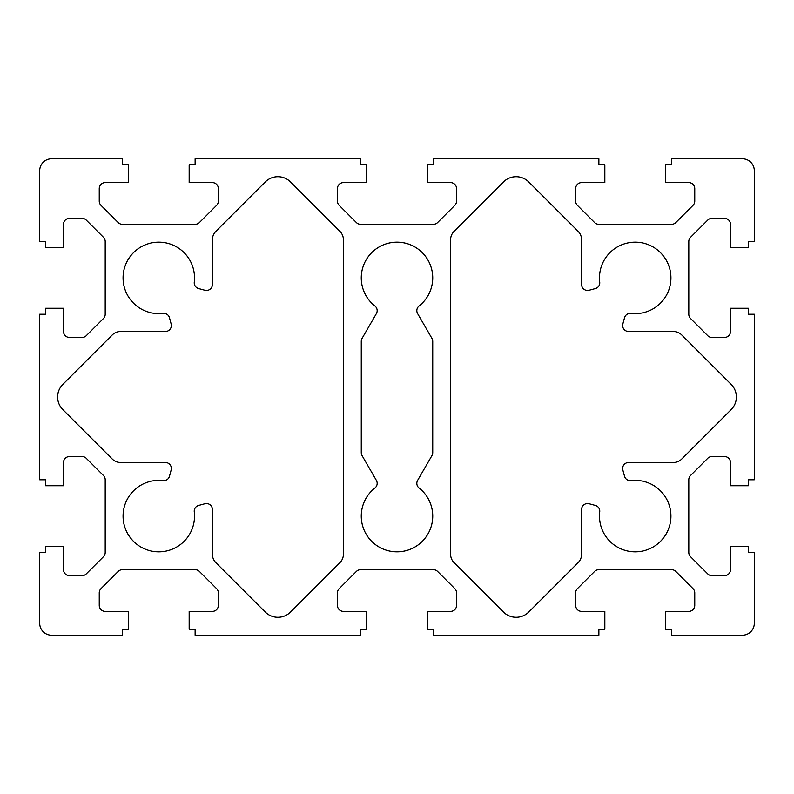 <?xml version="1.0" encoding="UTF-8"?>
<svg xmlns="http://www.w3.org/2000/svg" width="794" height="794" viewBox="0 0 794 794"><rect width="100%" height="100%" fill="white"/><g stroke="black" fill="none" stroke-linecap="round" stroke-linejoin="round"><path stroke-width="0.6" stroke-dasharray="3.97 2.98" d="M432.73 277.9A35.73 35.73 0 0 0 397 242.17A35.73 35.73 0 0 0 374.897 305.978A5.955 5.955 0 0 1 376.376 313.63L362.064 338.403A5.955 5.955 0 0 0 361.27 341.38L361.27 452.62A5.955 5.955 0 0 0 362.064 455.597L376.376 480.37A5.955 5.955 0 0 1 374.897 488.022A35.73 35.73 0 0 0 397 551.83A35.73 35.73 0 0 0 419.103 488.022A5.955 5.955 0 0 1 417.624 480.37L431.936 455.597A5.955 5.955 0 0 0 432.73 452.62L432.73 341.38A5.955 5.955 0 0 0 431.936 338.403L417.624 313.63A5.955 5.955 0 0 1 419.103 305.978A35.73 35.73 0 0 0 432.73 277.9M595.351 505.421A5.955 5.955 0 0 1 599.718 511.882A35.73 35.73 0 0 0 635.2 551.83A35.73 35.73 0 0 0 670.93 516.1A35.73 35.73 0 0 0 630.982 480.618A5.955 5.955 0 0 1 624.521 476.251L622.843 469.998A5.955 5.955 0 0 1 628.6 462.505L673.332 462.505A11.91 11.91 0 0 0 681.758 459.021L731.145 409.635A17.865 17.865 0 0 0 731.145 384.365L681.758 334.979A11.91 11.91 0 0 0 673.332 331.495L628.6 331.495A5.955 5.955 0 0 1 622.843 324.002L624.521 317.749A5.955 5.955 0 0 1 630.982 313.382A35.73 35.73 0 0 0 670.93 277.9A35.73 35.73 0 0 0 635.2 242.17A35.73 35.73 0 0 0 599.718 282.118A5.955 5.955 0 0 1 595.351 288.579L589.098 290.257A5.955 5.955 0 0 1 581.605 284.5L581.605 239.768A11.91 11.91 0 0 0 578.121 231.342L528.735 181.955A17.865 17.865 0 0 0 503.465 181.955L454.079 231.342A11.91 11.91 0 0 0 450.595 239.768L450.595 554.232A11.91 11.91 0 0 0 454.079 562.658L503.465 612.045A17.865 17.865 0 0 0 528.735 612.045L578.121 562.658A11.91 11.91 0 0 0 581.605 554.232L581.605 509.5A5.955 5.955 0 0 1 589.098 503.743L595.351 505.421M194.53 277.9A35.73 35.73 0 0 0 158.8 242.17A35.73 35.73 0 0 0 123.07 277.9A35.73 35.73 0 0 0 163.018 313.382A5.955 5.955 0 0 1 169.479 317.749L171.157 324.002A5.955 5.955 0 0 1 165.4 331.495L120.668 331.495A11.91 11.91 0 0 0 112.242 334.979L62.855 384.365A17.865 17.865 0 0 0 62.855 409.635L112.242 459.021A11.91 11.91 0 0 0 120.668 462.505L165.4 462.505A5.955 5.955 0 0 1 171.157 469.998L169.479 476.251A5.955 5.955 0 0 1 163.018 480.618A35.73 35.73 0 0 0 123.07 516.1A35.73 35.73 0 0 0 158.8 551.83A35.73 35.73 0 0 0 194.282 511.882A5.955 5.955 0 0 1 198.649 505.421L204.902 503.743A5.955 5.955 0 0 1 212.395 509.5L212.395 554.232A11.91 11.91 0 0 0 215.879 562.658L265.265 612.045A17.865 17.865 0 0 0 290.535 612.045L339.921 562.658A11.91 11.91 0 0 0 343.405 554.232L343.405 239.768A11.91 11.91 0 0 0 339.921 231.342L290.535 181.955A17.865 17.865 0 0 0 265.265 181.955L215.879 231.342A11.91 11.91 0 0 0 212.395 239.768L212.395 284.5A5.955 5.955 0 0 1 204.902 290.257L198.649 288.579A5.955 5.955 0 0 1 194.282 282.118A35.73 35.73 0 0 0 194.53 277.9M366.63 164.755L360.675 164.755L360.675 158.8L195.126 158.8L195.126 164.755L189.171 164.755L189.171 182.62L212.395 182.62A5.955 5.955 0 0 1 218.35 188.575L218.35 201.15A5.955 5.955 0 0 1 216.603 205.358L199.403 222.558A5.955 5.955 0 0 1 195.195 224.305L122.405 224.305A5.955 5.955 0 0 1 118.197 222.558L100.997 205.358A5.955 5.955 0 0 1 99.25 201.15L99.25 188.575A5.955 5.955 0 0 1 105.205 182.62L128.43 182.62L128.43 164.755L122.475 164.755L122.475 158.8L51.61 158.8A11.91 11.91 0 0 0 39.7 170.71L39.7 241.575L45.655 241.575L45.655 247.53L63.52 247.53L63.52 224.305A5.955 5.955 0 0 1 69.475 218.35L82.05 218.35A5.955 5.955 0 0 1 86.258 220.097L103.458 237.297A5.955 5.955 0 0 1 105.205 241.505L105.205 314.295A5.955 5.955 0 0 1 103.458 318.503L86.258 335.703A5.955 5.955 0 0 1 82.05 337.45L69.475 337.45A5.955 5.955 0 0 1 63.52 331.495L63.52 308.271L45.655 308.271L45.655 314.226L39.7 314.226L39.7 479.774L45.655 479.774L45.655 485.729L63.52 485.729L63.52 462.505A5.955 5.955 0 0 1 69.475 456.55L82.05 456.55A5.955 5.955 0 0 1 86.258 458.297L103.458 475.497A5.955 5.955 0 0 1 105.205 479.705L105.205 552.495A5.955 5.955 0 0 1 103.458 556.703L86.258 573.903A5.955 5.955 0 0 1 82.05 575.65L69.475 575.65A5.955 5.955 0 0 1 63.52 569.695L63.52 546.471L45.655 546.471L45.655 552.426L39.7 552.426L39.7 623.29A11.91 11.91 0 0 0 51.61 635.2L122.475 635.2L122.475 629.245L128.43 629.245L128.43 611.38L105.205 611.38A5.955 5.955 0 0 1 99.25 605.425L99.25 592.85A5.955 5.955 0 0 1 100.997 588.642L118.197 571.442A5.955 5.955 0 0 1 122.405 569.695L195.195 569.695A5.955 5.955 0 0 1 199.403 571.442L216.603 588.642A5.955 5.955 0 0 1 218.35 592.85L218.35 605.425A5.955 5.955 0 0 1 212.395 611.38L189.171 611.38L189.171 629.245L195.126 629.245L195.126 635.2L360.675 635.2L360.675 629.245L366.63 629.245L366.63 611.38L343.405 611.38A5.955 5.955 0 0 1 337.45 605.425L337.45 592.85A5.955 5.955 0 0 1 339.197 588.642L356.397 571.442A5.955 5.955 0 0 1 360.605 569.695L433.395 569.695A5.955 5.955 0 0 1 437.603 571.442L454.803 588.642A5.955 5.955 0 0 1 456.55 592.85L456.55 605.425A5.955 5.955 0 0 1 450.595 611.38L427.371 611.38L427.371 629.245L433.326 629.245L433.326 635.2L598.875 635.2L598.875 629.245L604.83 629.245L604.83 611.38L581.605 611.38A5.955 5.955 0 0 1 575.65 605.425L575.65 592.85A5.955 5.955 0 0 1 577.397 588.642L594.597 571.442A5.955 5.955 0 0 1 598.805 569.695L671.595 569.695A5.955 5.955 0 0 1 675.803 571.442L693.003 588.642A5.955 5.955 0 0 1 694.75 592.85L694.75 605.425A5.955 5.955 0 0 1 688.795 611.38L665.571 611.38L665.571 629.245L671.526 629.245L671.526 635.2L742.39 635.2A11.91 11.91 0 0 0 754.3 623.29L754.3 552.426L748.345 552.426L748.345 546.471L730.48 546.471L730.48 569.695A5.955 5.955 0 0 1 724.525 575.65L711.95 575.65A5.955 5.955 0 0 1 707.742 573.903L690.542 556.703A5.955 5.955 0 0 1 688.795 552.495L688.795 479.705A5.955 5.955 0 0 1 690.542 475.497L707.742 458.297A5.955 5.955 0 0 1 711.95 456.55L724.525 456.55A5.955 5.955 0 0 1 730.48 462.505L730.48 485.729L748.345 485.729L748.345 479.774L754.3 479.774L754.3 314.226L748.345 314.226L748.345 308.271L730.48 308.271L730.48 331.495A5.955 5.955 0 0 1 724.525 337.45L711.95 337.45A5.955 5.955 0 0 1 707.742 335.703L690.542 318.503A5.955 5.955 0 0 1 688.795 314.295L688.795 241.505A5.955 5.955 0 0 1 690.542 237.297L707.742 220.097A5.955 5.955 0 0 1 711.95 218.35L724.525 218.35A5.955 5.955 0 0 1 730.48 224.305L730.48 247.53L748.345 247.53L748.345 241.575L754.3 241.575L754.3 170.71A11.91 11.91 0 0 0 742.39 158.8L671.526 158.8L671.526 164.755L665.571 164.755L665.571 182.62L688.795 182.62A5.955 5.955 0 0 1 694.75 188.575L694.75 201.15A5.955 5.955 0 0 1 693.003 205.358L675.803 222.558A5.955 5.955 0 0 1 671.595 224.305L598.805 224.305A5.955 5.955 0 0 1 594.597 222.558L577.397 205.358A5.955 5.955 0 0 1 575.65 201.15L575.65 188.575A5.955 5.955 0 0 1 581.605 182.62L604.83 182.62L604.83 164.755L598.875 164.755L598.875 158.8L433.326 158.8L433.326 164.755L427.371 164.755L427.371 182.62L450.595 182.62A5.955 5.955 0 0 1 456.55 188.575L456.55 201.15A5.955 5.955 0 0 1 454.803 205.358L437.603 222.558A5.955 5.955 0 0 1 433.395 224.305L360.605 224.305A5.955 5.955 0 0 1 356.397 222.558L339.197 205.358A5.955 5.955 0 0 1 337.45 201.15L337.45 188.575A5.955 5.955 0 0 1 343.405 182.62L366.63 182.62L366.63 164.755"/><path stroke-width="1.19" d="M432.73 277.9A35.73 35.73 0 0 0 397 242.17A35.73 35.73 0 0 0 374.897 305.978A5.955 5.955 0 0 1 376.376 313.63L362.064 338.403A5.955 5.955 0 0 0 361.27 341.38L361.27 452.62A5.955 5.955 0 0 0 362.064 455.597L376.376 480.37A5.955 5.955 0 0 1 374.897 488.022A35.73 35.73 0 0 0 397 551.83A35.73 35.73 0 0 0 419.103 488.022A5.955 5.955 0 0 1 417.624 480.37L431.936 455.597A5.955 5.955 0 0 0 432.73 452.62L432.73 341.38A5.955 5.955 0 0 0 431.936 338.403L417.624 313.63A5.955 5.955 0 0 1 419.103 305.978A35.73 35.73 0 0 0 432.73 277.9M595.351 505.421A5.955 5.955 0 0 1 599.718 511.882A35.73 35.73 0 0 0 635.2 551.83A35.73 35.73 0 0 0 670.93 516.1A35.73 35.73 0 0 0 630.982 480.618A5.955 5.955 0 0 1 624.521 476.251L622.843 469.998A5.955 5.955 0 0 1 628.6 462.505L673.332 462.505A11.91 11.91 0 0 0 681.758 459.021L731.145 409.635A17.865 17.865 0 0 0 731.145 384.365L681.758 334.979A11.91 11.91 0 0 0 673.332 331.495L628.6 331.495A5.955 5.955 0 0 1 622.843 324.002L624.521 317.749A5.955 5.955 0 0 1 630.982 313.382A35.73 35.73 0 0 0 670.93 277.9A35.73 35.73 0 0 0 635.2 242.17A35.73 35.73 0 0 0 599.718 282.118A5.955 5.955 0 0 1 595.351 288.579L589.098 290.257A5.955 5.955 0 0 1 581.605 284.5L581.605 239.768A11.91 11.91 0 0 0 578.121 231.342L528.735 181.955A17.865 17.865 0 0 0 503.465 181.955L454.079 231.342A11.91 11.91 0 0 0 450.595 239.768L450.595 554.232A11.91 11.91 0 0 0 454.079 562.658L503.465 612.045A17.865 17.865 0 0 0 528.735 612.045L578.121 562.658A11.91 11.91 0 0 0 581.605 554.232L581.605 509.5A5.955 5.955 0 0 1 589.098 503.743L595.351 505.421M194.53 277.9A35.73 35.73 0 0 0 158.8 242.17A35.73 35.73 0 0 0 123.07 277.9A35.73 35.73 0 0 0 163.018 313.382A5.955 5.955 0 0 1 169.479 317.749L171.157 324.002A5.955 5.955 0 0 1 165.4 331.495L120.668 331.495A11.91 11.91 0 0 0 112.242 334.979L62.855 384.365A17.865 17.865 0 0 0 62.855 409.635L112.242 459.021A11.91 11.91 0 0 0 120.668 462.505L165.4 462.505A5.955 5.955 0 0 1 171.157 469.998L169.479 476.251A5.955 5.955 0 0 1 163.018 480.618A35.73 35.73 0 0 0 123.07 516.1A35.73 35.73 0 0 0 158.8 551.83A35.73 35.73 0 0 0 194.282 511.882A5.955 5.955 0 0 1 198.649 505.421L204.902 503.743A5.955 5.955 0 0 1 212.395 509.5L212.395 554.232A11.91 11.91 0 0 0 215.879 562.658L265.265 612.045A17.865 17.865 0 0 0 290.535 612.045L339.921 562.658A11.91 11.91 0 0 0 343.405 554.232L343.405 239.768A11.91 11.91 0 0 0 339.921 231.342L290.535 181.955A17.865 17.865 0 0 0 265.265 181.955L215.879 231.342A11.91 11.91 0 0 0 212.395 239.768L212.395 284.5A5.955 5.955 0 0 1 204.902 290.257L198.649 288.579A5.955 5.955 0 0 1 194.282 282.118A35.73 35.73 0 0 0 194.53 277.9M366.63 164.755L360.675 164.755L360.675 158.8L195.126 158.8L195.126 164.755L189.171 164.755L189.171 182.62L212.395 182.62A5.955 5.955 0 0 1 218.35 188.575L218.35 201.15A5.955 5.955 0 0 1 216.603 205.358L199.403 222.558A5.955 5.955 0 0 1 195.195 224.305L122.405 224.305A5.955 5.955 0 0 1 118.197 222.558L100.997 205.358A5.955 5.955 0 0 1 99.25 201.15L99.25 188.575A5.955 5.955 0 0 1 105.205 182.62L128.43 182.62L128.43 164.755L122.475 164.755L122.475 158.8L51.61 158.8A11.91 11.91 0 0 0 39.7 170.71L39.7 241.575L45.655 241.575L45.655 247.53L63.52 247.53L63.52 224.305A5.955 5.955 0 0 1 69.475 218.35L82.05 218.35A5.955 5.955 0 0 1 86.258 220.097L103.458 237.297A5.955 5.955 0 0 1 105.205 241.505L105.205 314.295A5.955 5.955 0 0 1 103.458 318.503L86.258 335.703A5.955 5.955 0 0 1 82.05 337.45L69.475 337.45A5.955 5.955 0 0 1 63.52 331.495L63.52 308.271L45.655 308.271L45.655 314.226L39.7 314.226L39.7 479.774L45.655 479.774L45.655 485.729L63.52 485.729L63.52 462.505A5.955 5.955 0 0 1 69.475 456.55L82.05 456.55A5.955 5.955 0 0 1 86.258 458.297L103.458 475.497A5.955 5.955 0 0 1 105.205 479.705L105.205 552.495A5.955 5.955 0 0 1 103.458 556.703L86.258 573.903A5.955 5.955 0 0 1 82.05 575.65L69.475 575.65A5.955 5.955 0 0 1 63.52 569.695L63.52 546.471L45.655 546.471L45.655 552.426L39.7 552.426L39.7 623.29A11.91 11.91 0 0 0 51.61 635.2L122.475 635.2L122.475 629.245L128.43 629.245L128.43 611.38L105.205 611.38A5.955 5.955 0 0 1 99.25 605.425L99.25 592.85A5.955 5.955 0 0 1 100.997 588.642L118.197 571.442A5.955 5.955 0 0 1 122.405 569.695L195.195 569.695A5.955 5.955 0 0 1 199.403 571.442L216.603 588.642A5.955 5.955 0 0 1 218.35 592.85L218.35 605.425A5.955 5.955 0 0 1 212.395 611.38L189.171 611.38L189.171 629.245L195.126 629.245L195.126 635.2L360.675 635.2L360.675 629.245L366.63 629.245L366.63 611.38L343.405 611.38A5.955 5.955 0 0 1 337.45 605.425L337.45 592.85A5.955 5.955 0 0 1 339.197 588.642L356.397 571.442A5.955 5.955 0 0 1 360.605 569.695L433.395 569.695A5.955 5.955 0 0 1 437.603 571.442L454.803 588.642A5.955 5.955 0 0 1 456.55 592.85L456.55 605.425A5.955 5.955 0 0 1 450.595 611.38L427.371 611.38L427.371 629.245L433.326 629.245L433.326 635.2L598.875 635.2L598.875 629.245L604.83 629.245L604.83 611.38L581.605 611.38A5.955 5.955 0 0 1 575.65 605.425L575.65 592.85A5.955 5.955 0 0 1 577.397 588.642L594.597 571.442A5.955 5.955 0 0 1 598.805 569.695L671.595 569.695A5.955 5.955 0 0 1 675.803 571.442L693.003 588.642A5.955 5.955 0 0 1 694.75 592.85L694.75 605.425A5.955 5.955 0 0 1 688.795 611.38L665.571 611.38L665.571 629.245L671.526 629.245L671.526 635.2L742.39 635.2A11.91 11.91 0 0 0 754.3 623.29L754.3 552.426L748.345 552.426L748.345 546.471L730.48 546.471L730.48 569.695A5.955 5.955 0 0 1 724.525 575.65L711.95 575.65A5.955 5.955 0 0 1 707.742 573.903L690.542 556.703A5.955 5.955 0 0 1 688.795 552.495L688.795 479.705A5.955 5.955 0 0 1 690.542 475.497L707.742 458.297A5.955 5.955 0 0 1 711.95 456.55L724.525 456.55A5.955 5.955 0 0 1 730.48 462.505L730.48 485.729L748.345 485.729L748.345 479.774L754.3 479.774L754.3 314.226L748.345 314.226L748.345 308.271L730.48 308.271L730.48 331.495A5.955 5.955 0 0 1 724.525 337.45L711.95 337.45A5.955 5.955 0 0 1 707.742 335.703L690.542 318.503A5.955 5.955 0 0 1 688.795 314.295L688.795 241.505A5.955 5.955 0 0 1 690.542 237.297L707.742 220.097A5.955 5.955 0 0 1 711.95 218.35L724.525 218.35A5.955 5.955 0 0 1 730.48 224.305L730.48 247.53L748.345 247.53L748.345 241.575L754.3 241.575L754.3 170.71A11.91 11.91 0 0 0 742.39 158.8L671.526 158.8L671.526 164.755L665.571 164.755L665.571 182.62L688.795 182.62A5.955 5.955 0 0 1 694.75 188.575L694.75 201.15A5.955 5.955 0 0 1 693.003 205.358L675.803 222.558A5.955 5.955 0 0 1 671.595 224.305L598.805 224.305A5.955 5.955 0 0 1 594.597 222.558L577.397 205.358A5.955 5.955 0 0 1 575.65 201.15L575.65 188.575A5.955 5.955 0 0 1 581.605 182.62L604.83 182.62L604.83 164.755L598.875 164.755L598.875 158.8L433.326 158.8L433.326 164.755L427.371 164.755L427.371 182.62L450.595 182.62A5.955 5.955 0 0 1 456.55 188.575L456.55 201.15A5.955 5.955 0 0 1 454.803 205.358L437.603 222.558A5.955 5.955 0 0 1 433.395 224.305L360.605 224.305A5.955 5.955 0 0 1 356.397 222.558L339.197 205.358A5.955 5.955 0 0 1 337.45 201.15L337.45 188.575A5.955 5.955 0 0 1 343.405 182.62L366.63 182.62L366.63 164.755"/></g></svg>
